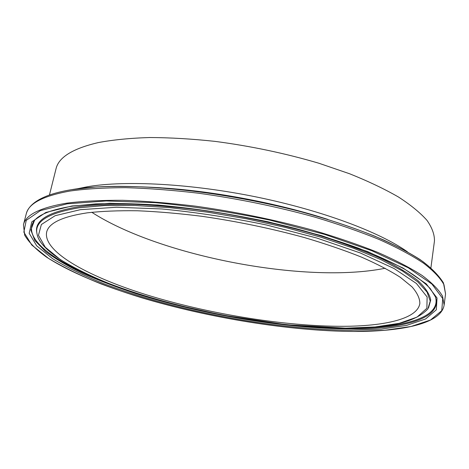 <?xml version="1.0" encoding="UTF-8"?>
<svg xmlns="http://www.w3.org/2000/svg" width="469" height="469" viewBox="0 0 469 469"><rect width="100%" height="100%" fill="white"/><g stroke="black" fill="none" stroke-linecap="round" stroke-linejoin="round"><path stroke-width="0.7" d="M430.917 267.799L434.452 240.99C434.611 234.629 432.137 227.776 427.03 220.412C420.335 212.832 410.838 205.047 398.55 197.062C384.691 189.071 368.388 181.304 349.639 173.776L318.926 163.259C285.445 153.369 250.809 146.076 215.013 141.374C191.874 138.888 170.054 137.605 149.564 137.528C130.189 138.132 113.117 139.809 98.361 142.57C72.759 148.544 58.648 157.291 56.022 168.799L49.444 195.028M87.392 212.82C62.23 216.619 48.635 223.092 46.619 232.237C42.878 252.474 91.097 278.111 151.364 296.291C212.275 314.523 285.152 326.248 342.159 326.318C384.902 326.26 417.621 318.838 419.843 303.437C419.843 298.413 417.24 292.891 412.034 286.876L400.385 277.355C390.05 270.701 377.064 263.953 361.435 257.094C344.404 250.288 325.392 243.774 304.399 237.56C271.275 228.467 237.091 221.38 201.84 216.297C179.058 213.454 157.613 211.607 137.505 210.769C118.499 210.511 101.796 211.191 87.392 212.82M91.772 212.275C150.379 250.17 268.268 276.569 350.56 272.348C363.241 271.709 374.79 270.343 385.207 268.25M72.748 206.102C52.522 209.338 39.783 214.104 34.53 220.395L30.831 229.974L34.853 240.533L45.604 251.56C55.676 259.011 68.163 266.328 83.054 273.503C99.006 280.521 116.423 287.157 135.318 293.424C202.672 314.758 285.31 328.669 350.284 328.927C403.064 329.05 442.941 318.627 435.443 296.871L430.266 288.593C424.41 282.485 415.821 276.001 404.495 269.13C391.615 262.142 376.232 255.142 358.345 248.13C339.187 241.224 318.299 234.699 295.693 228.555C249.49 216.748 198.868 208.289 154.553 204.865C133.026 203.569 113.469 203.241 95.881 203.892L72.935 206.073M34.243 220.729C22.231 237.156 50.799 259.31 94.357 277.566M351.005 330.258L381.25 329.08L406.652 325.369L425.6 318.961L436.322 309.804L437.044 297.985L426.239 283.851L403.029 268.045L367.602 251.56L321.623 235.69L268.28 221.837C230.39 214.022 193.539 208.4 157.725 204.982L109.939 203.27L72.027 205.973L45.827 212.463L31.769 221.884L29.178 233.292L36.705 245.832L52.733 258.771C66.979 267.394 83.98 275.702 103.737 283.686C175.424 311.023 275.01 329.818 351.005 330.258M444.137 305.008L442.519 296.197C438.808 289.748 432.002 282.842 422.106 275.467C410.381 267.905 395.619 260.213 377.809 252.404C358.375 244.636 336.654 237.22 312.647 230.138C274.734 219.797 235.708 211.806 195.555 206.172C169.678 203.054 145.413 201.095 122.767 200.298C101.445 200.175 82.825 201.119 66.903 203.136C40.141 207.597 25.654 214.808 23.45 224.762L24.664 235.18C28.949 242.42 36.236 249.731 46.525 257.118C69.189 271.821 102.846 285.809 141.216 297.616C208.992 317.953 289.49 331.073 353.767 331.472C402.666 331.565 441.352 323.557 444.137 305.008L445.55 293.864L443.985 284.706C440.315 278.041 433.567 270.912 423.736 263.326C412.087 255.564 397.407 247.691 379.691 239.718C360.362 231.809 338.747 224.282 314.846 217.124C277.109 206.688 238.234 198.709 198.229 193.181C172.434 190.15 148.239 188.309 125.645 187.67C104.37 187.711 85.774 188.843 69.858 191.059C43.095 195.913 28.556 203.517 26.241 213.876L23.45 224.762M353.696 331.46L384.732 330.293L410.891 326.535L430.507 320.022L441.745 310.671L442.754 298.571L431.908 284.05L408.235 267.77L371.882 250.763L324.525 234.353L269.482 220.037C230.349 211.959 192.308 206.172 155.35 202.667L106.135 200.961L67.202 203.822L40.445 210.593L26.246 220.354L23.843 232.137L31.804 245.047L48.424 258.331C63.127 267.172 80.609 275.672 100.87 283.839C174.351 311.762 275.813 330.915 353.696 331.46M442.132 281.236C438.269 275.039 431.826 268.467 422.809 261.526C412.274 254.438 399.201 247.251 383.583 239.964C358.486 229.083 327.579 218.671 293.143 209.678C211.138 188.773 119.032 181.392 71.417 189.699M327.397 219.269C277.953 203.341 215.394 191.411 163.558 188.016M407.444 251.83C379.89 232.237 322.25 210.481 256.819 197.062C191.399 183.66 125.756 180.231 87.785 186.674L77.145 188.819M346.562 328.206C388.596 328.558 415.698 322.127 427.869 308.913L430.225 301.11L427.054 292.064L417.897 281.945L402.508 271.018L380.928 259.638L353.562 248.242L321.212 237.302L285.07 227.342L246.671 218.835L207.72 212.193L170.001 207.691L135.142 205.486L104.511 205.563L79.109 207.79C47.82 213.008 33.827 221.872 37.139 234.383C39.56 249.25 71.986 270.291 116.019 286.219C135.248 293.16 155.814 299.457 177.71 305.114L222.3 315.057L286.483 324.747L346.497 328.206M346.274 328.153L375.136 326.957L399.23 323.317L417.029 317.108L426.872 308.291L427.13 296.977L416.437 283.505L394.054 268.514L360.251 252.938L316.639 237.971L266.222 224.921C230.461 217.546 195.649 212.228 161.787 208.957L116.488 207.245L80.34 209.678L55.137 215.699L41.36 224.528L38.464 235.297L45.264 247.198L60.272 259.539C73.744 267.787 89.913 275.749 108.785 283.423C177.329 309.722 273.579 327.884 346.274 328.153M428.531 307.863L430.724 299.996C429.616 294.122 425.395 287.702 418.067 280.726C408.868 273.497 396.457 266.046 380.84 258.36C363.457 250.663 343.501 243.212 320.972 236.013C285.011 225.407 247.181 217.059 207.474 210.968C181.82 207.568 157.648 205.352 134.972 204.332C113.598 204.003 94.943 204.789 79.003 206.694C47.914 211.912 33.885 220.729 36.91 233.157M358.767 328.007C405.99 327.063 440.708 316.985 435.59 297.287M26.241 213.876C28.246 206.372 35.591 200.228 48.272 195.45C54.574 193.146 62.172 191.241 71.065 189.74L95.887 186.984C114.923 186.093 136.086 186.334 159.378 187.7C207.298 191.393 261.714 200.931 310.185 214.222C333.781 221.122 355.285 228.426 374.696 236.142C392.606 243.95 407.678 251.724 419.907 259.463C430.56 267.06 438.398 274.863 443.434 282.866L445.55 293.864M327.813 219.398C278.234 203.382 215.113 191.34 163.124 187.981"/></g></svg>

